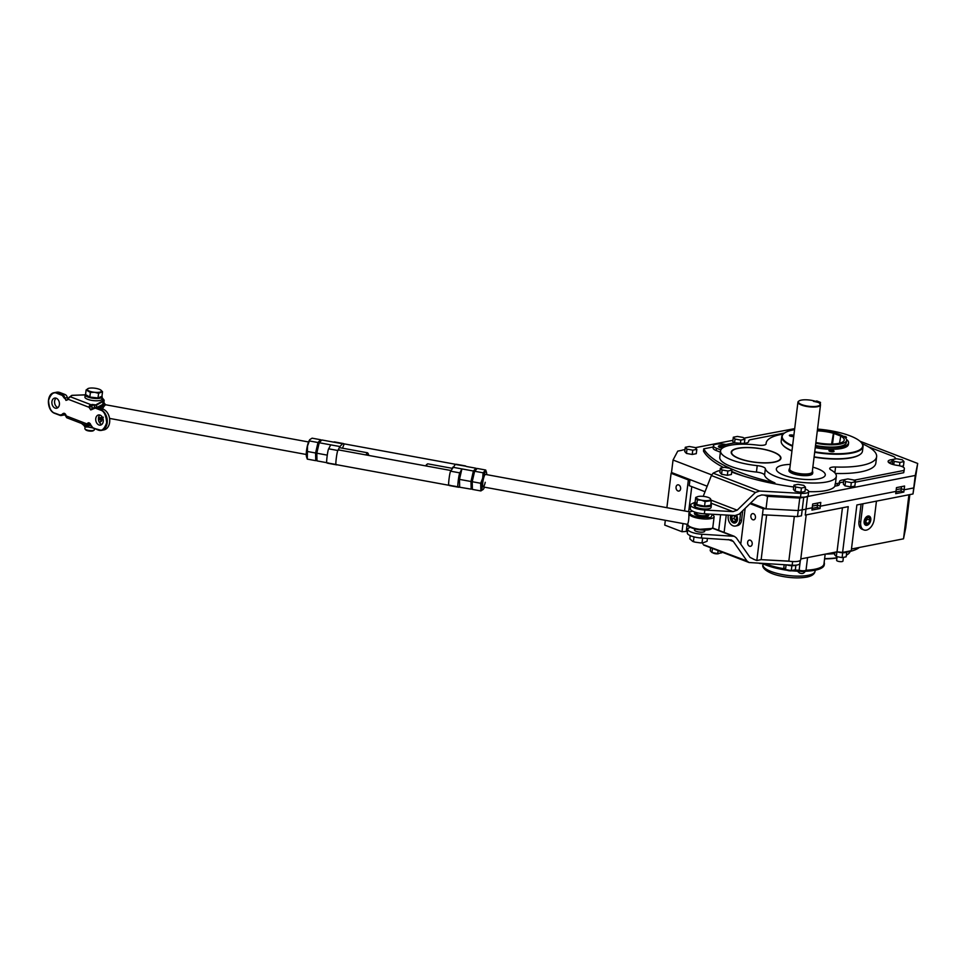 <?xml version="1.0" encoding="UTF-8"?>
<svg xmlns="http://www.w3.org/2000/svg" width="966" height="966" viewBox="0 0 966 966"><rect width="100%" height="100%" fill="white"/><g stroke="black" fill="none" stroke-linecap="round" stroke-linejoin="round"><path stroke-width="1.45" d="M824.167 562.393A34.583 9.877 -173 0 1 824.372 563.927L824.264 564.832A34.583 9.877 -173 0 1 814.966 570.254A34.583 9.877 -173 0 1 791.758 570.761A3.176 0.906 -173 0 1 788.534 570.652A3.176 0.906 -173 0 1 786.324 569.686M824.372 563.927A34.583 9.877 -173 0 1 815.087 569.348A34.583 9.877 -173 0 1 805.813 570.326M787.048 570.206A34.583 9.877 -173 0 1 762.548 563.54M799.667 570.351A34.583 9.877 -173 0 1 794.04 570.049M785.008 568.986A34.583 9.877 -173 0 1 764.939 563.673M804.763 571.268A4.178 1.195 -173 0 1 800.56 571.28M722.447 448.103A4.371 1.244 -173 0 1 719.187 446.087A4.371 1.244 -173 0 1 720.117 445.749A4.371 1.244 -173 0 1 726.082 446.328M722.846 447.826L719.73 446.328L725.695 446.461M722 447.681L722.23 445.833M846.482 439.433A26.142 7.474 -173 0 1 848.583 442.911A26.142 7.474 -173 0 1 841.555 447.004A26.142 7.474 -173 0 1 815.437 446.135M848.583 442.911L848.402 444.42A26.142 7.474 -173 0 1 841.374 448.514A26.142 7.474 -173 0 1 815.256 447.644M839.526 443.189L840.758 436.077A21.469 6.134 -173 0 1 844.199 440.194A21.469 6.134 -173 0 1 838.452 443.43A21.469 6.134 -173 0 1 815.884 442.488M815.799 443.201A23.848 6.81 7 0 0 840.178 444.094A23.848 6.81 7 0 0 846.59 440.363L846.313 442.633A23.848 6.81 -173 0 1 839.901 446.364A23.848 6.81 -173 0 1 815.521 445.459M846.59 440.363A23.848 6.81 7 0 0 817.393 430.16M831.581 444.07L833.441 433.275L840.758 436.077M832.523 444.046L833.851 433.191M817.308 430.86A21.469 6.134 -173 0 1 833.441 433.275M843.403 557.358L842.944 561.077A3.176 0.906 -173 0 1 842.086 561.584A3.176 0.906 -173 0 1 838.573 561.403A3.176 0.906 -173 0 1 836.628 560.304L837.075 556.706M855.369 481.817L853.654 479.981L847.882 478.931L843.825 479.728L843.306 484.026L845.021 485.862L850.78 486.9L854.838 486.115L855.369 481.817L851.312 482.614L850.78 486.9M843.825 479.728L845.54 481.563L845.021 485.862M845.54 481.563L851.312 482.614M891.195 541.226A3.176 0.906 -173 0 1 890.712 541.371A3.176 0.906 -173 0 1 890.06 541.455M892.451 459.526L894.166 461.362L899.938 462.4L903.995 461.603L902.28 459.768L896.508 458.729L892.451 459.526L892.391 464.32M903.995 461.603L903.464 465.902L901.375 466.312M894.166 461.362L893.755 464.706M899.938 462.4L899.515 465.781M733.327 437.224L735.041 439.059L740.813 440.098L744.871 439.301L743.156 437.465L737.384 436.427L733.327 437.224L732.796 441.51L734.16 442.983M744.871 439.301L744.375 443.273M735.041 439.059L734.558 442.959M740.813 440.098L740.415 443.285M696.824 449.371L695.109 447.536L689.338 446.497L685.28 447.294L684.749 451.581L686.464 453.428L692.236 454.467L696.293 453.67L696.824 449.371L692.767 450.168L692.236 454.467M685.28 447.294L686.995 449.13L686.464 453.428M686.995 449.13L692.767 450.168M847.085 551.538L847.073 551.61A6.122 1.751 -173 0 1 845.431 552.564A6.122 1.751 -173 0 1 837.365 551.864M846.747 552.081L846.156 556.814L842.098 557.611L836.339 556.573L834.624 554.738L834.926 552.238M842.098 557.611L842.702 552.745M836.339 556.573L836.906 551.852M773.911 462.086A24.645 7.04 7 0 0 780.528 458.222A24.645 7.04 7 0 0 765.483 449.733A24.645 7.04 7 0 0 738.229 448.357A24.645 7.04 7 0 0 731.6 452.221A24.645 7.04 7 0 0 746.658 460.71A24.645 7.04 7 0 0 773.911 462.086M789.113 469.428L788.981 470.539A11.93 3.405 7 0 0 796.262 474.644A11.93 3.405 7 0 0 809.448 475.308A11.93 3.405 7 0 0 812.66 473.437L812.792 472.338A11.93 3.405 -173 0 1 809.58 474.209A11.93 3.405 -173 0 1 796.395 473.533A11.93 3.405 -173 0 1 789.113 469.428A11.93 3.405 -173 0 1 789.777 468.486A11.93 3.405 -173 0 1 789.802 468.474L789.777 468.486M818.661 478.846A24.645 7.04 7 0 0 825.278 474.994A24.645 7.04 7 0 0 812.853 467.17A24.645 7.04 7 0 1 825.278 474.994A24.645 7.04 7 0 1 818.661 478.846A24.645 7.04 7 0 1 791.408 477.47A24.645 7.04 7 0 1 776.35 468.981A24.645 7.04 7 0 0 791.408 477.47A24.645 7.04 7 0 0 818.661 478.846M790.309 464.405A24.645 7.04 7 0 0 782.979 465.129A24.645 7.04 7 0 0 776.35 468.981A24.645 7.04 7 0 1 782.979 465.129A24.645 7.04 7 0 1 790.309 464.405M789.79 468.558A11.532 3.296 7 0 0 795.706 472.845A11.532 3.296 7 0 0 809.339 473.714A11.532 3.296 7 0 0 812.346 471.336M812.37 471.263L812.358 471.239A11.93 3.405 -173 0 1 812.37 471.263A11.93 3.405 -173 0 1 812.792 472.338M817.2 406.215A10.964 3.127 7 0 0 819.772 403.51A10.964 3.127 7 0 0 818.347 402.448L813.444 401.288L814.688 401.047A10.964 3.127 7 0 0 801.333 400.117A10.964 3.127 7 0 0 798.991 400.962A10.964 3.127 7 0 0 803.615 405.225A10.964 3.127 7 0 0 817.2 406.215M819.917 403.703A11.363 3.248 -173 0 1 820.098 403.909A11.363 3.248 -173 0 1 820.496 404.935A11.363 3.248 -173 0 1 817.441 406.71A11.363 3.248 -173 0 1 804.883 406.07A11.363 3.248 -173 0 1 797.94 402.158A11.363 3.248 -173 0 1 798.58 401.264A11.363 3.248 -173 0 1 798.81 401.119M797.94 402.158L789.729 469.126A11.363 3.248 7 0 0 796.66 473.038A11.363 3.248 7 0 0 809.218 473.666A11.363 3.248 7 0 0 812.273 471.891L820.496 404.935M814.084 401.53L816.838 400.999L820.484 402.399L818.818 402.725M820.484 402.399L820.279 404.138M866.949 524.84A4.371 2.765 -69 0 1 864.485 521.254A4.371 2.765 -69 0 1 867.975 516.52A4.371 2.765 -69 0 1 870.475 519.116A4.371 2.765 -69 0 1 868.651 523.85A4.371 2.765 -69 0 1 866.949 524.84M864.944 524.719A4.77 3.007 111 0 0 865.464 525.021A4.77 3.007 111 0 0 866.623 525.106A4.77 3.007 111 0 0 868.47 524.031A4.77 3.007 111 0 0 868.555 523.934M870.463 518.984A4.77 3.007 111 0 0 870.463 518.863A4.77 3.007 111 0 0 868.893 516.11A4.77 3.007 111 0 0 868.301 515.989M869.086 517.402L869.955 520.191L868.337 523.451L865.838 523.946L864.968 521.169L866.587 517.897L869.086 517.402M866.695 517.873L867.082 519.08L869.955 520.191M867.082 519.08L865.464 522.352L868.337 523.451M731.322 515.325A4.371 3.152 -101.1 0 0 733.448 522.389A4.371 3.152 -101.1 0 0 736.817 520.626A4.371 3.152 -101.1 0 0 736.177 515.506M736.032 522.497A4.77 3.441 78.9 0 1 735.138 522.86A4.77 3.441 78.9 0 1 733.665 522.715A4.77 3.441 78.9 0 1 731.19 515.313M732.47 515.385L731.431 519.092L733.52 521.725L736.044 520.855L736.466 517.365L735.017 515.53M734.51 515.506L734.136 518.561L735.983 520.879M734.136 518.561L731.431 519.092M732.82 515.409L731.866 515.602M680.619 488.832A3.152 2.27 -101.1 0 0 677.734 484.847A3.152 2.27 -101.1 0 0 676.055 487.069A3.152 2.27 -101.1 0 0 678.941 491.054A3.152 2.27 -101.1 0 0 680.619 488.832M755.448 517.607A3.152 2.27 -101.1 0 0 752.55 513.634A3.152 2.27 -101.1 0 0 750.872 515.856A3.152 2.27 -101.1 0 0 753.77 519.829A3.152 2.27 -101.1 0 0 755.448 517.607M752.188 544.087A3.152 2.27 -101.1 0 0 749.302 540.103A3.152 2.27 -101.1 0 0 747.624 542.324A3.152 2.27 -101.1 0 0 750.51 546.297A3.152 2.27 -101.1 0 0 752.188 544.087M730.851 515.301A4.89 3.526 -101.1 0 0 733.387 522.884A4.89 3.526 -101.1 0 0 734.897 523.029A4.89 3.526 -101.1 0 0 736.599 515.433M728.304 515.156L728.195 516.013A7.945 5.736 -101.1 0 0 733.025 525.794A7.945 5.736 -101.1 0 0 735.476 526.035A7.945 5.736 -101.1 0 0 739.702 520.445L740.656 512.729M735.476 526.035L737.372 525.661A7.945 5.736 -101.1 0 0 741.598 520.07L742.745 510.7M864.135 521.326A4.89 3.091 -69 0 1 869.219 516.11A4.89 3.091 -69 0 1 870.789 520.022A4.89 3.091 -69 0 1 865.705 525.238A4.89 3.091 -69 0 1 864.135 521.326M847.737 554.351A40.548 11.58 -173 0 1 847.532 554.496A40.548 11.58 -173 0 1 846.361 555.233M846.361 555.148A40.946 11.701 7 0 0 847.955 554.194A40.946 11.701 7 0 0 850.14 551.405M859.293 547.481A51.283 14.647 -173 0 1 847.725 551.936A51.283 14.647 -173 0 1 846.735 552.129M834.793 553.361A51.283 14.647 -173 0 1 828.587 553.482M825.169 554.158L823.974 563.878A34.184 9.769 -173 0 1 814.797 569.24A34.184 9.769 -173 0 1 806.018 570.194A4.77 1.364 -173 0 1 799.136 570.218A34.184 9.769 -173 0 1 794.463 569.964M807.564 557.599L806.018 570.194M917.7 463.463L912.991 493.976L856.878 504.964L851.263 550.717L842.606 552.407L848.233 506.655L805.246 515.071L805.994 509.022L812.213 507.802L805.994 509.022A9.938 2.838 7 0 1 802.203 509.758L798.23 510.543L797.481 516.593L801.466 515.808L802.203 509.758A9.938 2.838 7 0 0 805.994 509.022L807.528 496.536L915.261 475.453L917.7 463.463L860.03 441.269M909.827 494.604L905.758 527.75L903.512 538.823L851.469 549.002M726.251 515.035L724.114 532.399M720.6 514.721L718.692 530.31M688.36 479.933L671.104 473.28L671.515 472.507L707.184 486.224L689.99 479.607L688.36 479.933L684.556 510.929M683.01 523.584L682.008 531.735L664.741 525.093L665.32 520.336M671.104 473.28L666.878 507.693M784.875 568.853A34.184 9.769 -173 0 1 765.398 563.697M799.136 570.218L800.343 560.365M876.452 501.137L874.218 519.358A9.938 6.279 -69 0 1 863.894 529.948L862.167 529.283A9.938 6.279 -69 0 1 858.979 521.338L861.092 504.143M908.921 494.773L903.512 538.823M842.437 507.79L837.027 551.827L800.802 558.928M817.695 503.032L817.441 505.109L812.418 506.087L817.441 505.109L820.315 506.208L896.001 491.404L896.472 487.625L904.574 486.031L904.116 489.81L913.739 487.927L904.116 489.81L903.838 492.08L895.723 493.674L896.001 491.404L820.315 506.208L820.037 508.478L811.935 510.072L812.672 504.023L820.786 502.429L820.315 506.208L817.441 505.109L817.164 507.379L820.037 508.478M915.261 475.453L912.991 493.976M750.014 503.648L763.188 508.708L762.44 514.757L797.481 516.593M745.148 508.37L740.753 544.148M762.44 514.757L756.825 560.509L753.432 559.205M901.495 486.635L901.242 488.711L904.116 489.81L901.242 488.711L896.219 489.69L901.242 488.711L900.964 490.97L903.838 492.08M763.188 508.708L798.23 510.543L802.203 509.758L803.736 497.285A9.938 2.838 7 0 0 807.528 496.536M837.027 551.827L842.606 552.407M806.199 514.878L800.693 559.749A9.938 2.838 -173 0 1 788.836 561.113L794.33 516.424M756.825 560.509L761.148 559.664L788.836 561.113M682.008 531.735L687.502 531.336M766.63 514.975L761.148 559.664M705.023 491.73L689.241 485.656L689.99 479.607M691.765 486.635L688.686 511.69M687.128 524.333L686.331 530.889M824.626 558.614A40.946 11.701 7 0 0 836.942 557.768M834.757 553.59A40.946 11.701 -173 0 1 825.58 554.073M828.442 553.518A40.548 11.58 7 0 0 829.19 553.482M836.918 557.998A40.548 11.58 -173 0 1 824.59 558.867M863.894 529.948A9.938 6.279 -69 0 1 860.706 522.002L862.94 503.781M817.164 507.379L812.14 508.358M900.964 490.97L895.941 491.96M793.738 436.451A2.584 0.737 -173 0 1 790.9 436.282A2.584 0.737 -173 0 1 789.367 435.412A2.584 0.737 -173 0 1 790.055 435.002A2.584 0.737 -173 0 1 793.859 435.449M829.637 450.228A2.584 0.737 -173 0 1 832.487 450.373A2.584 0.737 -173 0 1 834.069 451.267A2.584 0.737 -173 0 1 833.38 451.665A2.584 0.737 -173 0 1 830.518 451.52A2.584 0.737 -173 0 1 828.937 450.627A2.584 0.737 -173 0 1 829.637 450.228M843.282 436.246A2.584 0.737 -173 0 1 846.482 437.344A2.584 0.737 -173 0 1 845.781 437.755A2.584 0.737 -173 0 1 845.383 437.803M731.214 452.68A25.044 7.16 -173 0 1 731.66 451.931M737.939 448.248A25.044 7.16 7 0 0 731.214 452.173A25.044 7.16 7 0 0 746.501 460.794A25.044 7.16 7 0 0 774.201 462.195A25.044 7.16 7 0 0 780.926 458.27A25.044 7.16 7 0 0 765.627 449.649A25.044 7.16 7 0 0 737.939 448.248M782.798 445.048A40.548 11.58 7 0 0 782.955 445.241A40.548 11.58 7 0 0 791.951 451.001M814.084 457.111A40.548 11.58 7 0 0 851.155 457.824A40.548 11.58 7 0 0 859.788 454.672A40.548 11.58 7 0 0 859.994 454.527M814.676 452.305A40.946 11.701 7 0 0 852.036 453.018A40.946 11.701 7 0 0 863.049 446.606L862.481 451.134A40.946 11.701 -173 0 1 860.211 454.37A40.946 11.701 -173 0 1 851.481 457.546A40.946 11.701 -173 0 1 814.121 456.846M791.975 450.784A40.946 11.701 -173 0 1 782.629 444.843A40.946 11.701 -173 0 1 781.204 441.16L781.76 436.62A40.946 11.701 7 0 0 792.531 446.244M784.247 433.239A40.946 11.701 7 0 0 784.03 433.384A40.946 11.701 7 0 0 781.76 436.62M817.526 429.097A40.548 11.58 -173 0 1 861.286 442.525A40.548 11.58 -173 0 1 851.795 452.523A40.548 11.58 -173 0 1 814.736 451.81M792.603 445.7A40.548 11.58 -173 0 1 784.452 433.094A40.548 11.58 -173 0 1 793.098 429.942A40.548 11.58 -173 0 1 794.571 429.677M726.372 446.232A4.89 1.401 7 0 0 719.742 445.604A4.89 1.401 7 0 0 718.426 446.377A4.89 1.401 7 0 0 722.278 448.236M729.415 445.411A9.938 2.838 7 0 0 716.084 444.203A9.938 2.838 7 0 0 713.415 445.761A9.938 2.838 7 0 0 716.518 448.284L716.241 450.554A9.938 2.838 7 0 1 713.137 448.019L713.415 445.761M892.161 461.869A7.945 2.27 -173 0 1 891.811 461.905L892.089 459.635A7.945 2.27 7 0 0 892.439 459.599M725.864 444.505L732.663 443.165A7.945 2.27 7 0 1 738.604 443.116A9.938 2.838 7 0 0 746.042 443.056A9.938 2.838 7 0 0 748.71 441.498A9.938 2.838 7 0 0 748.686 441.148L748.602 441.836M783.209 434.048A55.654 15.903 7 0 0 781.096 434.434A55.654 15.903 7 0 0 766.135 443.153A55.654 15.903 7 0 0 766.11 443.78A7.945 2.27 -173 0 1 766.098 443.865A7.945 2.27 -173 0 1 763.961 445.121A7.945 2.27 -173 0 1 757.815 445.145A35.778 10.215 7 0 0 730.163 445.266A35.778 10.215 7 0 0 720.551 450.868A35.778 10.215 7 0 0 757.223 465.636A7.945 2.27 -173 0 1 765.362 468.691A35.778 10.215 7 0 0 801.394 482.348A35.778 10.215 7 0 0 836.327 476.347A35.778 10.215 7 0 0 830.905 469.899A7.945 2.27 -173 0 1 829.709 468.474A7.945 2.27 -173 0 1 835.566 467.001A55.654 15.903 7 0 0 861.672 465.431A55.654 15.903 7 0 0 876.621 456.713A55.654 15.903 7 0 0 862.252 443.756M835.348 473.449A55.654 15.903 7 0 0 860.875 471.855A55.654 15.903 7 0 0 875.836 463.137L876.621 456.713M720.551 450.868L719.767 457.292A35.778 10.215 7 0 0 756.438 472.072A7.945 2.27 -173 0 1 764.577 475.115A35.778 10.215 7 0 0 774.913 482.867A119.265 34.076 7 0 1 703.755 448.828L703.477 451.098A119.265 34.076 7 0 0 723.546 467.508M684.991 449.637A9.938 2.838 7 0 0 683.324 449.866A9.938 2.838 7 0 0 681.73 450.337L677.746 451.122L673.048 460.021L711.676 474.886M720.394 452.16L716.241 450.554M713.27 446.968L703.755 448.828M837.401 483.471L835.167 483.906L834.89 486.176L837.124 485.729L837.401 483.471A7.945 2.27 7 0 0 839.539 482.215A7.945 2.27 7 0 0 839.514 481.937A9.938 2.838 7 0 1 839.49 481.587A9.938 2.838 7 0 1 843.825 479.812M835.167 483.906A35.778 10.215 7 0 0 835.542 482.771L836.327 476.347M853.799 480.126A7.945 2.27 7 0 0 855.538 479.921L903.971 470.442L904.345 468.57A7.945 2.27 7 0 0 904.357 468.522A7.945 2.27 7 0 0 897.136 465.346A9.938 2.838 7 0 1 888.104 461.386A9.938 2.838 7 0 1 892.089 459.635M894.25 459.176A7.945 2.27 7 0 0 895.289 458.234A7.945 2.27 7 0 0 892.801 456.206L868.47 446.847M784.561 433.01L750.787 439.627A7.945 2.27 7 0 0 748.662 440.87A7.945 2.27 7 0 0 748.686 441.148M764.215 495.099L767.547 496.379L799.763 498.058L803.736 497.285M794.692 428.626L743.832 438.19M732.952 440.315L695.254 447.693M805.258 489.05A9.539 2.729 -173 0 1 808.663 491.634A35.778 10.215 7 0 0 834.89 486.176M731.769 471.444A119.265 34.076 7 0 0 743.373 476.045M888.805 462.617A9.938 2.838 -173 0 1 891.811 461.905M904.079 470.732A7.945 2.27 -173 0 1 904.079 470.792A7.945 2.27 -173 0 1 904.067 470.84L904.345 468.57M855.321 482.179L903.693 472.712L904.067 470.84M839.394 483.411A9.938 2.838 -173 0 1 843.547 482.082M839.237 484.207A7.945 2.27 -173 0 1 839.261 484.485A7.945 2.27 -173 0 1 837.124 485.729M774.792 483.845L774.913 482.867M750.703 502.972L766.014 508.853L798.23 510.543L799.763 498.058M767.547 496.379L766.014 508.853M673.048 460.021L671.515 472.507M903.971 470.442L903.693 472.712M720.829 449.939L716.518 448.284M863.049 446.606A40.946 11.701 7 0 0 861.624 442.911A40.946 11.701 7 0 0 861.443 442.718M780.54 457.932A25.044 7.16 -173 0 1 780.806 458.765M795.912 565.17L795.344 569.783L791.287 570.58L785.515 569.542L783.812 567.706L784.175 564.76M785.515 569.542L786.095 564.869M791.287 570.58L791.891 565.714M795.706 565.182A6.122 1.751 -173 0 1 794.607 565.533A6.122 1.751 -173 0 1 786.795 564.905M721.868 552.069L721.783 552.781L717.726 553.578L711.954 552.54L710.239 550.705L710.614 547.734M717.726 553.578L718.088 550.608M711.954 552.54L712.461 548.447M792.579 570.326A3.176 0.906 -173 0 1 791.746 570.761M805.487 487.214L803.772 485.379L798.001 484.34L793.943 485.137L793.424 489.424L795.127 491.271L800.899 492.31L804.956 491.513L805.487 487.214L801.43 488.011L800.899 492.31M793.943 485.137L795.658 486.973L795.127 491.271M795.658 486.973L801.43 488.011M719.018 553.325A3.176 0.906 -173 0 1 718.173 553.76A3.176 0.906 -173 0 1 714.973 553.651A3.176 0.906 -173 0 1 712.763 552.685M731.926 470.213L730.211 468.377L724.44 467.339L720.382 468.136L719.851 472.422L721.566 474.258L727.338 475.308L731.395 474.511L731.926 470.213L727.869 471.01L727.338 475.308M720.382 468.136L722.097 469.971L721.566 474.258M722.097 469.971L727.869 471.01M92.651 408.992A2.391 1.715 78.9 0 1 91.794 409.56A2.391 1.715 78.9 0 1 91.058 409.487A2.391 1.715 78.9 0 1 89.609 407.229L89.21 406.324A2.391 1.509 -69 0 1 90.864 404.669L70.144 396.7A2.391 1.509 111 0 0 68.489 398.354L67.052 400.045A2.391 1.715 78.9 0 1 66.316 399.972A2.391 1.715 78.9 0 1 64.915 398.101L65.99 400.407L68.151 399.248L89.041 407.29L90.744 409.922L95.296 408.111L100.367 410.067C103.978 410.864 106.067 415.102 106.646 422.77C104.316 429.327 101.418 431.645 97.952 429.725L92.881 427.769L90.792 424.968C89.657 422.456 88.389 422.106 87 423.929L87.532 424.086A2.391 1.715 78.9 0 1 88.655 423.036A2.391 1.715 78.9 0 1 89.391 423.108A2.391 1.715 78.9 0 1 90.78 424.968L90.792 424.968A3.973 2.862 -101.1 0 0 92.929 428.023M98.906 424.943A5.168 3.731 -101.1 0 0 100.5 425.1A5.168 3.731 -101.1 0 0 103.29 420.391A5.168 3.731 -101.1 0 0 100.114 415.114A5.168 3.731 -101.1 0 0 98.508 414.957A5.168 3.731 -101.1 0 0 95.719 419.655A5.168 3.731 -101.1 0 0 98.906 424.943M99.933 415.054A5.168 3.731 -101.1 0 0 98.532 420.089A5.168 3.731 -101.1 0 0 101.611 424.412A5.168 3.731 -101.1 0 0 101.78 424.472M55.05 408.075A5.168 3.731 -101.1 0 0 56.644 408.232A5.168 3.731 -101.1 0 0 59.433 403.522A5.168 3.731 -101.1 0 0 56.257 398.233A5.168 3.731 -101.1 0 0 54.664 398.077A5.168 3.731 -101.1 0 0 51.862 402.786A5.168 3.731 -101.1 0 0 55.05 408.075M56.076 398.173A5.168 3.731 -101.1 0 0 54.676 403.22A5.168 3.731 -101.1 0 0 57.755 407.543A5.168 3.731 -101.1 0 0 57.924 407.604M88.498 425.801L88.256 425.849A2.391 1.509 -69 0 1 87.677 425.801A2.391 1.509 -69 0 1 86.94 424.774L87.532 424.086M89.971 423.591A2.391 1.715 -101.1 0 0 89.814 424.231L87.495 424.69L88.594 425.583M86.94 424.774L87 423.929L66.111 415.887L66.219 416.805A2.391 1.509 111 0 0 66.968 417.831L87.677 425.801L89.56 425.62M67.342 397.618L64.915 398.101A3.973 2.862 -101.1 0 0 62.585 394.973L57.525 393.029A10.735 7.74 -101.1 0 0 54.205 392.703L56.632 392.22A10.735 7.74 78.9 0 1 59.952 392.546L65.024 394.502A3.973 2.862 78.9 0 1 67.342 397.618A2.391 1.715 -101.1 0 0 68.067 399.03M89.609 407.229L92.048 406.082A2.391 1.715 -101.1 0 0 92.857 408.582M103.121 409.149L100.681 409.632L95.622 407.676A3.973 2.862 -101.1 0 0 94.39 407.555L96.817 407.084A3.973 2.862 78.9 0 1 98.049 407.205L103.121 409.149A10.735 7.74 78.9 0 1 109.726 420.138A10.735 7.74 78.9 0 1 103.93 429.894L101.49 430.377A10.735 7.74 -101.1 0 0 107.286 420.608A10.735 7.74 -101.1 0 0 100.681 409.632L100.367 410.067M65.205 414.04A3.973 2.862 78.9 0 1 63.744 415.042L61.305 415.513A3.973 2.862 -101.1 0 0 62.935 414.257A2.391 1.715 78.9 0 1 63.901 413.508A2.391 1.715 78.9 0 1 64.637 413.581A2.391 1.715 78.9 0 1 66.099 415.839L66.195 416.491M92.048 406.082L92.048 404.44L89.21 406.324M68.489 398.354L71.786 395.372L85.213 394.889M90.804 425.487L89.681 425.366L89.814 424.231M92.519 408.171L91.794 408.087M92.482 427.829L85.165 426.501L85.358 424.907M85.165 426.501L81.542 423.446M84.428 426.38A8.03 2.294 7 0 0 86.723 427.105M100.766 396.893L102.142 397.098A8.549 2.439 -173 0 1 93.11 398.27A8.549 2.439 -173 0 1 85.213 394.84A8.549 2.439 -173 0 1 85.588 394.249M101.961 396.253A8.549 2.439 -173 0 1 102.179 396.712L101.201 396.615M102.179 396.712L101.865 399.369A8.549 2.439 7 0 1 92.833 400.54A8.549 2.439 7 0 1 84.936 397.111L85.213 394.84L72.341 395.311M85.117 426.634L84.875 428.614A4.77 1.364 7 0 0 85.044 429.037A4.77 1.364 7 0 0 87.338 430.136A4.77 1.364 7 0 0 93.774 430.317A4.77 1.364 7 0 0 94.076 430.148A4.77 1.364 7 0 0 94.342 429.773L94.487 428.663M85.044 429.037L85.684 429.785A4.009 1.147 7 0 0 87.616 430.715A4.009 1.147 7 0 0 93.279 430.727L94.076 430.148M100.802 396.785A7.16 2.041 -173 0 1 99.945 397.581A7.16 2.041 -173 0 1 92.108 397.714A7.16 2.041 -173 0 1 86.602 395.179M87.689 395.819L85.551 394.563L86.119 389.962L90.393 392.462L89.826 397.074L87.689 395.819M90.393 392.462L94.571 392.293L98.592 393.331L102.529 391.689L101.961 396.301L98.025 397.944L89.826 397.074M88.413 388.429L86.119 389.962M98.592 393.331L98.025 397.944M102.529 391.689L100.464 389.829A7.16 2.041 -173 0 1 100.609 389.914A7.16 2.041 -173 0 1 100.633 391.906A7.16 2.041 -173 0 1 94.571 392.293A7.16 2.041 -173 0 1 88.329 390.602A7.16 2.041 -173 0 1 88.16 388.525A7.16 2.041 -173 0 1 88.437 388.417A7.16 2.041 -173 0 1 94.221 388.139A7.16 2.041 -173 0 1 100.464 389.829M102.481 417.384A0.797 0.688 66.3 0 1 102.275 417.541L98.435 418.399M99.739 406.263L103.35 405.466A0.797 0.688 66.3 0 1 103.954 406.408L102.396 408.872M366.114 454.962A6.364 1.244 -79.6 0 1 367.092 452.982A6.364 1.244 -79.6 0 1 367.491 452.776A6.364 1.244 -79.6 0 1 367.708 452.945L368.312 453.851A5.567 1.087 -79.6 0 1 368.577 455.421M103.905 402.508L105.403 404.669A0.797 0.761 -1 0 0 104.714 404.005L105.403 404.851L103.954 406.408A12.727 3.635 -173 0 1 98.447 407.362M367.08 455.143A5.567 1.087 -79.6 0 1 367.768 453.887A5.567 1.087 -79.6 0 1 368.312 453.851M105.137 404.947L103.35 405.466M104.714 404.005L103.881 402.677M307.297 459.116L307.49 446.05L309.881 439.554L312.115 438.178L320.591 439.735L317.995 442.525L315.58 452.994L315.761 460.673L307.297 459.116L306.512 456.797A9.141 1.775 -79.6 0 1 307.333 446.111A9.141 1.775 -79.6 0 1 309.615 439.904A9.141 1.775 -79.6 0 1 309.76 439.723M320.06 441.534L319.77 441.486A8.863 1.727 100.4 0 0 316.884 447.922A8.863 1.727 100.4 0 0 316.401 458.838M320 441.607A8.863 1.727 100.4 0 0 319.311 442.331M317.681 446.666A8.863 1.727 100.4 0 0 317.343 448.007A8.863 1.727 100.4 0 0 317.041 449.419M316.317 455.348A8.863 1.727 100.4 0 0 316.365 457.377M317.995 442.525L309.518 440.967M315.58 452.994L307.116 451.436M315.761 460.673L316.45 459.937M320.615 440.943L320.591 439.735M485.246 482.312A6.364 1.244 -79.6 0 1 483.169 486.936A6.364 1.244 -79.6 0 1 483.398 479.039A6.364 1.244 -79.6 0 1 485.463 474.415L689.736 511.883M486.731 474.644A9.141 1.775 100.4 0 0 486.478 472.338A9.141 1.775 100.4 0 0 482.988 478.327A9.141 1.775 100.4 0 0 481.925 487.202A9.141 1.775 100.4 0 0 483.374 489.231A9.141 1.775 100.4 0 0 484.437 487.166M486.478 472.338L485.693 470.019L483.097 472.797L482.71 478.182L480.682 483.266L480.863 490.945L483.217 489.4M472.338 487.142A8.863 1.727 -79.6 0 1 473.062 476.576A8.863 1.727 -79.6 0 1 474.427 472.084M485.693 470.019L477.228 468.462L474.62 471.251L483.097 472.797M480.682 483.266L472.217 481.72L472.398 489.4L480.863 490.945M472.217 481.72L474.62 471.251M456.833 464.549L455.288 464.441L450.639 471.191C449.649 472.326 447.934 486.212 448.9 485.258L448.912 485.27M449.166 485.222L450.458 485.379M321.811 439.965L342.532 443.756L339.923 446.546L319.215 442.742L318.466 443.249L316.8 453.211L319.215 442.742L321.811 439.965L318.466 443.249M327.233 455.131L316.8 453.211L316.993 460.891L316.256 452.837M466.143 466.433L475.996 468.232L476.528 469.198M475.996 468.232L473.4 471.022L470.985 481.491L471.963 481.394L472.024 483.906M452.692 467.23L461.893 468.908L459.84 472.881C458.85 474.004 457.147 487.866 458.101 486.949L471.166 489.17L470.985 481.491L459.478 479.377L461.893 468.908L473.4 471.022L474.185 471.806L473.388 475.224M472.76 477.977L471.963 481.394M471.166 489.17L472.132 488.446L472.072 485.934M334.876 442.174L333.318 442.066M316.993 460.891L326.846 462.702M336.397 464.537L326.943 462.883C325.977 463.813 327.691 449.951 328.669 448.828L337.883 450.518L339.923 446.546M330.722 444.855L328.669 448.828M326.943 462.883L328.5 463.004M448.9 485.258L459.659 487.057L459.478 479.377M466.035 466.24L455.288 464.441M342.507 448.2L344.15 443.986M342.532 443.756L344.077 443.865L342.532 443.756M338.511 450.023L337.883 450.518C336.892 451.641 335.178 465.503 336.144 464.574M687.575 524.272A12.727 3.635 7 0 0 697.211 528.897A12.727 3.635 7 0 0 712.836 527.231C711.688 530.044 706.496 530.793 697.259 529.477C689.422 527.195 686.198 525.492 687.575 524.381L687.575 524.381A0.797 0.761 -1 0 1 687.575 524.272L687.575 524.272C688.565 522.135 689 518.609 688.879 513.695A0.797 0.761 179 0 1 689.76 513.018C690.183 514.769 693.202 516.206 698.792 517.353L710.722 517.559L712.558 514.262M692.525 511.111L691.125 511.557A0.797 0.688 -113.7 0 0 690.714 511.594L690.714 511.594A0.797 0.688 -113.7 0 0 690.473 511.775M452.052 468.293L427.781 463.837A6.364 1.244 100.4 0 0 427.515 463.921A6.364 1.244 100.4 0 0 427.383 464.042A6.364 1.244 100.4 0 0 426.404 466.023M712.799 514.274L714.14 516.641A12.727 3.635 -173 0 1 698.515 518.307A12.727 3.635 -173 0 1 688.879 513.695L689.338 512.089L691.125 511.557M426.767 464.489A5.567 1.087 100.4 0 0 426.646 464.549A5.567 1.087 100.4 0 0 426.525 464.658A5.567 1.087 100.4 0 0 425.837 465.914M707.824 513.997A7.233 2.065 -173 0 1 708.38 515.796A7.233 2.065 -173 0 1 699.903 516.17A7.233 2.065 -173 0 1 694.675 514.105A7.233 2.065 -173 0 1 695.955 512.415M708.15 515.941A6.834 1.956 7 0 0 708.344 515.554A6.834 1.956 7 0 0 708.307 515.24M694.892 513.598A6.834 1.956 7 0 0 694.771 513.888A6.834 1.956 7 0 0 694.868 514.31M704.83 510.024A11.93 3.405 -173 0 1 694.469 507.983A11.93 3.405 -173 0 1 690.738 504.94L690.279 508.732A11.93 3.405 7 0 0 694.011 511.763A11.93 3.405 7 0 0 704.371 513.803L704.83 510.024L733.013 511.618L737.179 510.181L755.412 492.467L759.566 491.03L713.125 473.159L717.158 471.287A9.539 2.729 -173 0 1 720.081 470.623M690.738 504.94A11.93 3.405 -173 0 1 691.994 503.672L695.218 502.175A8.549 2.439 -173 0 0 694.373 503.093L694.095 505.351A8.549 2.439 7 0 0 694.59 506.329L694.88 504.059A8.549 2.439 -173 0 1 694.373 503.093M800.995 493.372L800.524 497.152A9.539 2.729 7 0 0 808.192 495.413L808.663 491.634A9.539 2.729 -173 0 1 800.995 493.372L759.566 491.03M731.697 472.048A9.539 2.729 -173 0 1 731.999 472.157A107.335 30.658 7 0 0 793.714 486.997M713.125 473.159L711.387 475.538L703.2 496.367M800.524 497.152L761.643 494.954L757.477 496.391L739.244 514.105L735.09 515.542L704.371 513.803M694.94 529.453A5.168 1.473 7 0 0 694.482 529.972A5.168 1.473 7 0 0 696.1 531.288A5.168 1.473 7 0 0 701.57 532.194A5.168 1.473 7 0 0 704.733 531.228A5.168 1.473 7 0 0 704.419 530.612M753.746 559.229L749.99 557.358L736.333 537.845L734.305 536.323L701.859 534.222A11.93 3.405 -173 0 1 687.768 529.151L687.309 532.93A11.93 3.405 7 0 0 701.401 538.002L731.31 539.958L733.339 541.479L746.996 560.992L749.024 562.514L792.168 565.219A9.539 2.729 7 0 0 799.836 563.48L800.198 560.485M789.922 561.282L764.384 559.833M746.996 560.992L704.299 545.005M687.768 529.151A11.93 3.405 -173 0 1 689.024 527.871L690.231 527.303M702.97 544.051L702.68 542.868M709.708 505.447A7.16 2.041 -173 0 1 707.571 506.196A7.16 2.041 -173 0 1 696.921 504.59M696.715 504.469A7.16 2.041 -173 0 1 695.762 503.262A7.16 2.041 -173 0 1 695.81 503.081M704.552 506.184L705.12 501.583L711.266 500.69L710.698 505.303L704.552 506.184L700.664 505.375L696.776 504.554L695.134 502.042L695.701 497.442L697.343 499.953L696.776 504.554M711.266 500.69L710.517 498.83A7.16 2.041 -173 0 1 708.271 500.533A7.16 2.041 -173 0 1 701.304 500.159L705.12 501.583M697.5 496.693L695.701 497.442M697.343 499.953L701.304 500.159A7.16 2.041 -173 0 1 696.595 498.082A7.16 2.041 -173 0 1 697.597 496.669A7.16 2.041 -173 0 1 698.841 496.391A7.16 2.041 -173 0 1 705.808 496.753A7.16 2.041 -173 0 1 709.768 498.154A7.16 2.041 -173 0 1 710.517 498.83M707.426 538.34L707.076 541.262L702.934 542.844A8.03 2.294 -173 0 1 700.398 542.892L694.989 542.131A8.03 2.294 -173 0 1 692.707 541.407L689.821 538.847L690.219 535.635M692.707 541.407L693.419 541.528L693.999 536.891M694.989 542.131L693.419 541.528M702.62 538.074L702.053 542.735L700.398 542.892M702.934 542.844L702.053 542.735M696.172 504.071L694.88 504.059M710.831 504.192A8.549 2.439 -173 0 1 711.338 505.17A8.549 2.439 -173 0 1 704.83 506.739A8.549 2.439 -173 0 1 695.423 504.481L696.631 504.421M695.423 504.481L695.146 506.752A8.549 2.439 7 0 0 704.552 509.01A8.549 2.439 7 0 0 711.061 507.44L711.338 505.17M695.194 506.341L694.59 506.329M707.68 513.984A6.762 1.932 -173 0 1 708.332 514.975A6.762 1.932 -173 0 1 703.55 516.23A6.762 1.932 -173 0 1 696.16 514.661A6.762 1.932 -173 0 1 694.916 513.32A6.762 1.932 -173 0 1 696.051 512.439M706.424 514.202A5.132 1.461 -173 0 1 706.714 514.769A5.132 1.461 -173 0 1 703.091 515.723A5.132 1.461 -173 0 1 697.476 514.54A5.132 1.461 -173 0 1 696.534 513.526A5.132 1.461 -173 0 1 696.957 513.031M808.023 575.338A26.239 7.499 7 0 0 815.062 571.232C814.58 574.166 811.778 576.134 806.658 577.125C798.532 578.477 789.319 577.994 779.019 575.688C767.342 573.031 761.389 567.658 762.983 564.832A26.239 7.499 7 0 0 779.007 573.876A26.239 7.499 7 0 0 808.023 575.338M794.958 571.027A26.239 7.499 -173 0 1 791.613 570.785M787.23 570.29A26.239 7.499 -173 0 1 782.545 569.505M800.102 571.268A4.178 1.195 7 0 0 804.98 571.256M739.702 520.445L741.598 520.07M860.706 522.002L858.979 521.338M756.438 472.072L757.223 465.636M765.362 468.691L764.577 475.115M835.566 467.001L834.853 472.857M855.538 479.921L855.321 481.756M72.221 395.323L70.82 396.012A2.391 0.676 7 0 0 70.808 396.06L70.868 396.519M65.012 413.859L59.856 415.066L54.784 413.122C51.186 412.313 49.097 408.075 48.517 400.407C50.836 393.85 53.734 391.532 57.199 393.452L62.271 395.408L64.36 398.221M91.106 405.165L94.559 405.189A2.391 0.676 7 0 0 96.202 405.165A2.391 0.676 7 0 0 96.66 405.02L92.048 404.44M94.583 404.694L94.257 407.592M66.111 415.887C65.277 413.219 64.046 412.603 62.416 414.052M59.856 415.066L60.085 415.392A3.973 2.862 -101.1 0 0 61.305 415.513L54.784 413.122M98.001 429.979L92.881 427.769M88.655 423.036L93.014 428.095L101.49 430.377A10.735 7.74 -101.1 0 1 98.182 430.051L97.952 429.725M96.395 407.169L96.66 405.02L103.229 401.313L102.698 404.597L95.296 408.111M91.794 409.56L94.39 407.555A3.973 2.862 -101.1 0 0 92.772 408.811L92.736 409.125M68.079 399.175A2.391 1.715 78.9 0 1 67.052 400.045M65.024 394.502L62.271 395.408M59.952 392.546L57.199 393.452M59.904 415.332L54.917 413.436C46.742 410.9 46.054 393.717 54.205 392.703A10.735 7.74 -101.1 0 0 48.409 402.351A10.735 7.74 -101.1 0 0 54.833 413.376M69.878 396.785L71.17 396.458M69.806 396.966L68.429 398.342M102.07 397.678L102.915 400.854L96.346 404.549M93.267 408.123L92.531 408.05M100.319 422.021L99.426 422.468M99.498 422.589L101.684 420.608A11.93 3.405 -173 0 1 100.73 421.731L100.778 418.242L98.46 419.558M102.082 397.63L104.183 400.19A11.93 3.405 7 0 1 103.229 401.313L102.915 400.854M98.544 420.15L101.104 418.713A11.93 3.405 -173 0 0 102.046 417.638L101.684 420.608M102.456 404.633L103.809 403.208A11.93 3.405 7 0 1 102.867 404.343L97.88 407.145M98.496 417.867A12.727 3.635 7 0 0 102.336 417.131M98.435 418.338L101.865 417.566M459.84 472.881L450.639 471.191M688.275 525.118C688.698 526.868 691.716 528.305 697.307 529.453L711.64 528.523M689.76 513.018L689.338 512.089M711.387 475.538L755.412 492.467M710.964 503.129L733.013 511.618M711.097 500.147L737.179 510.181M701.859 534.222L701.401 538.002M792.168 565.219L792.615 561.548M728.243 539.523L733.339 541.479M712.413 528.197L732.578 535.961M815.062 571.232L815.195 570.206M762.983 564.832L763.104 563.818M759.24 563.359L762.959 563.746M805.499 570.773C804.183 573.478 802.13 574.178 799.341 572.862L797.421 571.172M780.371 459.49L780.528 458.222M731.455 453.477L731.6 452.221M766.135 443.153L766.026 444.119M748.529 441.945L748.662 440.87M839.261 484.485L839.539 482.215M904.079 470.792L904.357 468.522M895.192 458.983L895.289 458.234M63.901 413.508L66.968 417.831M103.809 403.208L104.183 400.19M109.556 418.411L306.258 454.479M105.415 404.718L308.552 441.969M339.295 447.608L367.491 452.776M103.374 417.215L102.275 417.541M327.522 463.197L336.723 464.887M456.761 464.513L344.005 443.841M334.296 441.873L343.498 443.563M449.48 485.572L458.693 487.262M456.254 464.248L465.467 465.926M338.366 449.878L451.134 470.551M448.985 485.306L336.228 464.622M692.417 511.062L689.615 511.92M426.646 464.549L427.515 463.921M714.14 516.641L712.836 527.231M687.575 524.381L483.169 486.936M749.024 562.514L703.659 545.053M734.305 536.323L712.582 527.967M704.274 531.747L704.468 530.153M706.303 515.264L706.46 513.924M694.808 530.576L695.001 528.994M696.824 514.105L697.005 512.692M708.332 514.975L708.235 515.832M694.916 513.32L694.82 514.19"/></g></svg>

